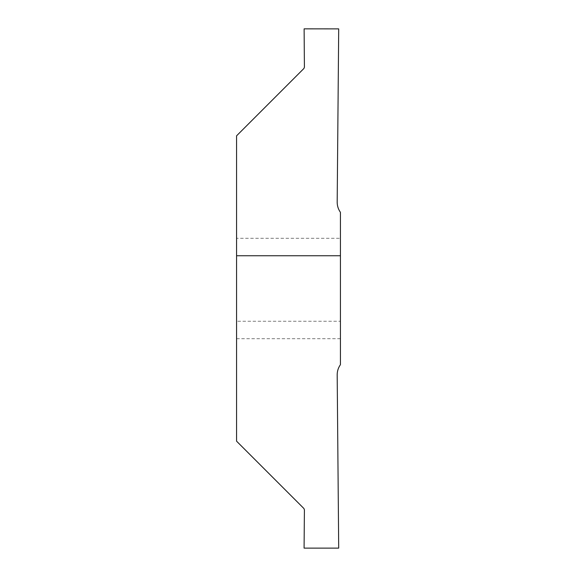 <?xml version="1.0" encoding="UTF-8"?>
<svg xmlns="http://www.w3.org/2000/svg" width="577" height="577" viewBox="0 0 577 577"><rect width="100%" height="100%" fill="white"/><g stroke="black" fill="none" stroke-linecap="round" stroke-linejoin="round"><path stroke-width="0.43" stroke-dasharray="2.88 2.16" d="M340.43 238.301L340.43 338.699L340.43 238.301L236.57 238.301M340.43 338.699L236.57 338.699M236.57 321.245L236.57 441.174L303.906 508.51L304.411 509.751L304.115 548.15L338.699 548.114L337.184 374.913C337.184 371.155 338.266 367.744 340.43 364.671L340.43 212.329C338.266 209.256 337.184 205.845 337.184 202.087L338.699 28.886L304.079 28.886L304.411 67.249L303.906 68.49L236.57 135.826L236.57 321.245L340.43 321.245"/><path stroke-width="0.87" d="M236.57 238.301L236.57 338.699L236.57 238.301M236.57 255.755L236.57 135.826L303.906 68.49L304.411 67.249L304.115 28.85L338.699 28.886L337.184 202.087C337.184 205.845 338.266 209.256 340.43 212.329L340.43 364.671C338.266 367.744 337.184 371.155 337.184 374.913L338.699 548.114L304.079 548.114L304.411 509.751L303.906 508.51L236.57 441.174L236.57 255.755L340.43 255.755"/></g></svg>

